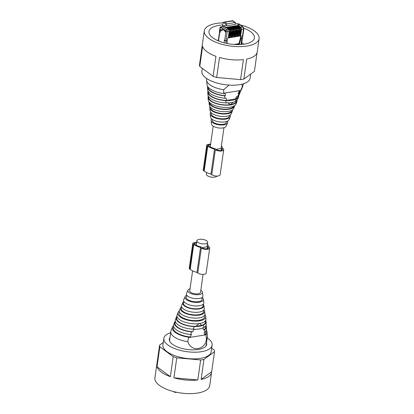 <?xml version="1.0" encoding="UTF-8"?>
<svg xmlns="http://www.w3.org/2000/svg" width="414" height="414" viewBox="0 0 414 414"><rect width="100%" height="100%" fill="white"/><g stroke="black" fill="none" stroke-linecap="round" stroke-linejoin="round"><path stroke-width="0.62" d="M216.998 176.048A5.444 2.23 -171.9 0 1 212.713 177.244A5.444 2.23 -171.9 0 1 207.259 175.639A5.444 2.23 -171.9 0 1 206.353 174.149L206.586 172.529M192.593 270.854L189.752 290.804A5.444 2.23 8.1 0 0 190.657 292.3A5.444 2.23 8.1 0 0 196.562 293.909A5.444 2.23 8.1 0 0 200.531 292.341L203.088 274.373M206.741 240.85A5.444 2.23 8.1 0 0 200.837 239.24A5.444 2.23 8.1 0 0 196.867 240.808A5.444 2.23 8.1 0 0 197.773 242.304A5.444 2.23 8.1 0 0 203.678 243.913A5.444 2.23 8.1 0 0 207.647 242.345A5.444 2.23 8.1 0 0 206.741 240.85M222.696 24.969A22.951 9.408 8.1 0 0 208.972 31.511A22.951 9.408 8.1 0 0 208.987 32.701A22.951 9.408 8.1 0 0 231.799 44.241A22.951 9.408 8.1 0 0 254.413 37.979A22.951 9.408 8.1 0 0 254.398 36.784A22.951 9.408 8.1 0 0 243.882 28.173M223.027 22.863A27.681 11.349 8.1 0 0 204.288 30.843A27.681 11.349 8.1 0 0 204.304 32.282A27.681 11.349 8.1 0 0 231.819 46.202A27.681 11.349 8.1 0 0 259.102 38.647A27.681 11.349 8.1 0 0 259.081 37.208A27.681 11.349 8.1 0 0 240.265 24.887M202.306 68.341L201.882 71.306A24.359 9.988 8.1 0 0 213.769 81.982A24.359 9.988 8.1 0 0 238.987 84.766A24.359 9.988 8.1 0 0 250.118 78.174L250.703 74.08M204.288 30.843L202.389 44.174A27.681 11.349 8.1 0 0 202.342 44.779L199.496 64.775A27.681 11.349 8.1 0 0 199.558 65.614A27.681 11.349 8.1 0 0 199.765 66.463L202.612 46.466A27.681 11.349 8.1 0 0 215.948 56.32L213.101 76.321A27.681 11.349 8.1 0 0 216.672 77.475L219.518 57.474A27.681 11.349 8.1 0 0 243.401 59.621L240.555 79.617A27.681 11.349 8.1 0 0 243.856 79.084L246.703 59.088A27.681 11.349 8.1 0 0 257.203 51.978L259.102 38.647M243.856 79.084L254.403 71.374L257.078 52.568M213.101 76.321L199.765 66.463M216.672 77.475L240.555 79.617M208.004 91.013A15.628 6.407 8.1 0 0 207.776 92.244L207.921 94.801A15.121 6.2 8.1 0 0 215.994 101.151A15.121 6.2 8.1 0 0 226.251 102.91L225.568 100.576A15.618 6.401 8.1 0 0 236.575 98.801A15.628 6.407 8.1 0 0 238.614 96.633A15.628 6.407 8.1 0 0 238.743 95.386M207.776 92.244A15.628 6.407 8.1 0 0 216.118 98.806A15.628 6.407 8.1 0 0 225.558 100.581L226.251 102.91A15.116 6.2 8.1 0 0 235.168 101.466L236.575 98.801L235.183 101.466A15.121 6.2 8.1 0 0 237.765 99.044L238.614 96.633M206.814 78.593L206.658 79.659A18.454 7.566 8.1 0 0 206.638 80.357A18.454 7.566 8.1 0 0 216.481 88.027A18.454 7.566 8.1 0 0 223.715 89.724L223.607 93.569A17.512 7.178 8.1 0 1 216.32 91.898A17.512 7.178 8.1 0 1 206.979 84.616L206.638 80.357M241.911 84.197L242.288 86.723A18.454 7.566 8.1 0 0 243.028 85.532A18.454 7.566 8.1 0 0 243.204 84.854L243.354 83.794M229.025 85.087L223.715 89.724M242.288 86.723L240.674 90.811A17.512 7.178 8.1 0 0 241.507 89.533L243.028 85.532M208.04 87.002L208.051 87.199A16.068 6.588 8.1 0 0 216.625 93.947A16.068 6.588 8.1 0 0 225.464 95.712L224.993 93.347L223.607 93.569M240.674 90.811L239.287 91.033L238.102 93.667A16.068 6.588 8.1 0 0 239.763 91.711L240.042 90.909M238.102 93.667L239.023 93.517L237.848 96.151L236.829 96.317L235.395 98.987L226.748 100.39L226.028 98.061L225.004 98.227L224.543 95.862L225.464 95.712M208.294 91.51L208.335 92.306A15.064 6.174 8.1 0 0 216.377 98.63A15.064 6.174 8.1 0 0 226.748 100.39M207.564 86.324A16.632 6.815 8.1 0 0 207.492 87.137L207.637 89.693A16.13 6.614 8.1 0 0 216.243 96.467A16.13 6.614 8.1 0 0 225.004 98.227M207.492 87.137A16.632 6.815 8.1 0 0 216.367 94.123A16.632 6.815 8.1 0 0 224.543 95.862M239.023 93.517A16.632 6.815 8.1 0 0 240.317 91.81A16.632 6.815 8.1 0 0 240.477 90.842M237.848 96.151A16.13 6.614 8.1 0 0 239.463 94.221L240.317 91.81M235.395 98.987A15.064 6.174 8.1 0 0 238.066 96.534L238.329 95.784M218.406 39.982A15.639 6.412 8.1 0 0 217.366 40.422M243.867 44.194A15.639 6.412 8.1 0 0 241.755 42.673M208.309 96.12A14.619 5.993 8.1 0 0 208.066 97.352L208.206 99.909A14.117 5.786 8.1 0 0 215.741 105.834A14.117 5.786 8.1 0 0 236.068 103.873L236.917 101.461A14.619 5.993 8.1 0 0 237.025 100.209M208.066 97.352A14.619 5.993 8.1 0 0 215.865 103.495A14.619 5.993 8.1 0 0 236.917 101.461M208.573 96.56L208.62 97.414A14.06 5.765 8.1 0 0 216.124 103.319A14.06 5.765 8.1 0 0 236.363 101.363L236.648 100.555M230.852 104.266L229.967 104.411L230.852 104.266L233.32 102.149M229.967 104.411L227.783 102.662M234.81 35.309A0.921 0.507 -99.2 0 0 235.126 34.786L234.878 34.828M235.504 30.439A0.921 0.507 -99.2 0 1 235.623 31.288L235.126 34.786M220.476 26.951L220.227 27.448L220.476 26.951L221.562 26.775M225.894 43.232L226.23 40.877L224.15 40.293L224.683 40.505L225.987 31.34L225.749 30.61L221.314 27.334L221.195 28.168L220.227 27.448L219.637 31.614A0.921 0.378 8.1 0 1 219.482 31.366L220.072 27.195M221.314 27.334L222.194 26.377L223.622 26.144L222.634 25.409L222.939 23.241L223.286 22.392L223.829 22.149L224.807 22.232L227.048 23.888L226.344 24.654L226.173 25.87L225.713 25.528L223.663 25.865L225.713 27.691L239.085 25.528L239.126 25.244L225.754 27.407L223.663 25.865M232.813 20.71L235.447 22.661L235.105 22.584L235.618 23.153L235.442 24.369L226.173 25.87M237.346 23.929L238.857 23.841L243.292 27.122L243.893 28.721A0.921 0.378 -171.9 0 1 243.489 28.97L242.185 38.135L240.984 38.326L241.315 35.992L240.084 36.008L239.333 35.454M235.504 23.95L237.036 23.701L239.126 25.244M229.185 30.015L228.958 29.611M229.227 31.304L229.423 32.292L228.926 35.79L228.512 36.328M230.738 29.761L230.51 29.363M230.779 31.05L230.976 32.038L230.479 35.542L230.065 36.08M232.285 29.513L232.057 29.115M232.326 30.802L232.523 31.79L232.026 35.288L231.612 35.827M233.838 29.259L233.61 28.861M233.879 30.548L234.076 31.542L233.579 35.04L233.165 35.578M235.385 29.011L235.157 28.613M236.937 28.757L236.71 28.359M236.979 30.051L237.175 31.04L236.679 34.538L236.265 35.076M238.49 28.509L238.257 28.111M238.531 29.798L238.728 30.786L238.226 34.284L237.812 34.823M240.037 28.261L239.809 27.857M240.079 29.549L240.275 30.538L239.778 34.036L239.364 34.574M234.681 36.204L235.431 36.763L236.404 29.927L235.939 28.478L233.744 26.858L234.096 26.475L232.559 26.724L234.754 28.343A0.367 0.269 126.5 0 1 235.012 28.613M234.624 36.618L235.126 36.535M233.563 27.376L235.437 28.659M222.085 30.232L220.553 29.529L220.196 32.033L219.637 31.614M221.469 30.212L222.158 29.746M222.846 29.384L225.087 31.319L225.319 32.044L225.428 31.293L222.214 28.918L222.095 29.751M222.535 29.435L222.163 29.71L222.535 29.435M221.179 29.994L220.874 30.046L221.997 30.874L222.163 29.71M220.874 30.046L220.496 30.32L220.874 30.046M218.535 40.929L219.803 32.018L220.212 32.318L220.496 30.32M232.559 20.891L235.105 22.584L227.048 23.888M228.916 28.126L229.444 27.226L226.36 27.722A0.367 0.269 126.5 0 1 226.53 27.759L228.725 29.384A0.367 0.269 126.5 0 0 228.554 29.342L226.36 27.722M230.463 27.873L230.996 26.977L229.459 27.22A0.367 0.269 126.5 0 1 229.63 27.262L231.824 28.882A0.367 0.269 126.5 0 0 231.654 28.845L229.459 27.22M232.016 27.624L232.544 26.724L231.012 26.972A0.367 0.269 126.5 0 1 231.183 27.008L233.377 28.628A0.367 0.269 126.5 0 0 233.201 28.592L231.012 26.972M235.116 27.122L235.644 26.222L234.112 26.47A0.367 0.269 126.5 0 1 234.283 26.506L236.477 28.126A0.367 0.269 126.5 0 0 236.301 28.09L234.112 26.47M236.663 26.874L237.196 25.973L235.659 26.222A0.367 0.269 126.5 0 1 235.835 26.258L238.024 27.878A0.367 0.269 126.5 0 0 237.853 27.841L235.659 26.222M238.216 26.62L238.743 25.72L237.212 25.968A0.367 0.269 126.5 0 1 237.382 26.004L239.577 27.629A0.367 0.269 126.5 0 0 239.406 27.588L237.212 25.968M225.754 27.407L225.713 27.691M227.364 28.375L229.237 29.663M227.472 28.359L227.897 27.474L230.086 29.099A1.475 0.812 80.8 0 1 230.712 31.034L229.739 37.865L229.232 37.762L230.205 30.931L229.734 29.477L227.545 27.857M228.481 37.208L229.232 37.762M228.424 37.617L228.926 37.539M229.025 28.105L230.784 29.41M230.034 36.96L230.784 37.514L231.757 30.683L231.286 29.228L229.092 27.609M229.972 37.369L230.479 37.286M230.572 27.857L232.337 29.161M231.581 36.706L232.332 37.265L233.305 30.429L232.834 28.98L230.645 27.355M231.524 37.12L232.026 37.037M232.125 27.609L233.889 28.913M233.134 36.458L233.884 37.012L234.857 30.181L234.386 28.726L232.192 27.107M233.072 36.867L233.579 36.784M233.672 27.355L233.744 26.858M235.224 27.107L236.989 28.411M236.234 35.956L236.984 36.51L237.957 29.679L237.486 28.224L235.292 26.605M236.177 36.365L236.679 36.287M236.772 26.853L238.536 28.157M237.781 35.707L238.536 36.261L239.504 29.425L239.038 27.976L236.844 26.356M237.724 36.116L238.226 36.034M238.324 26.605L240.089 27.909M239.276 35.863L239.778 35.785M240.777 38.062L240.26 38.574L239.106 43.196L238.593 43.708L233.993 44.453M240.736 36.09L240.472 37.953L240.984 38.326M234.505 36.913L233.884 37.012M219.803 32.018L219.611 31.599M241.103 38.305L241.854 38.352A1.294 0.528 8.1 0 0 242.397 38.078M242.433 37.633L242.185 38.135M226.23 40.877L226.8 40.784A0.554 0.404 126.5 0 1 227.193 41.152L227.12 43.496M224.683 40.505A0.921 0.378 8.1 0 0 225.951 40.758L227.255 31.593A0.921 0.378 -171.9 0 1 225.987 31.34M228.305 37.912L227.483 38.233L227.151 40.562L225.951 40.758M228.166 27.666A0.367 0.269 126.5 0 0 227.912 27.474L230.101 29.094A0.367 0.269 -53.5 0 0 229.734 29.477M231.757 30.683L232.264 30.781L231.405 37.41L230.784 37.514M233.305 30.429L233.812 30.532L232.958 37.162L232.332 37.265M236.404 29.927L236.911 30.031L236.058 36.66L235.431 36.763M238.578 29.575L237.605 36.411L236.984 36.51M240.13 29.327L239.157 36.158L238.536 36.261M236.104 44.572L239.101 44.086A0.554 0.404 126.5 0 0 239.618 43.573L240.772 38.952A0.554 0.404 126.5 0 1 241.284 38.44M227.534 122.984L226.07 126.296A7.38 3.027 -171.9 0 1 219.523 128.035A7.38 3.027 -171.9 0 1 215.482 127.227A7.38 3.027 -171.9 0 1 211.549 124.231L211.068 120.64A8.373 3.431 8.1 0 0 215.523 124.04A8.373 3.431 8.1 0 0 227.534 122.984A8.373 3.431 8.1 0 0 227.239 121.261M209.758 102.625L209.779 102.786A12.192 4.999 8.1 0 0 216.268 107.733A12.192 4.999 8.1 0 0 233.755 106.196L233.822 106.051M209.065 101.891A12.953 5.31 8.1 0 0 209.023 102.713A12.953 5.31 8.1 0 0 215.917 107.971A12.953 5.31 8.1 0 0 234.5 106.341A12.953 5.31 8.1 0 0 234.691 105.534M209.023 102.713L209.37 105.28A12.244 5.02 8.1 0 0 215.885 110.248A12.244 5.02 8.1 0 0 233.449 108.706L234.5 106.341M210.581 107.355L210.679 108.106A10.536 4.321 8.1 0 0 216.289 112.38A10.536 4.321 8.1 0 0 231.405 111.055L231.711 110.362M210.012 106.714A11.488 4.709 8.1 0 0 209.738 108.018A11.488 4.709 8.1 0 0 215.854 112.68A11.488 4.709 8.1 0 0 232.332 111.231A11.488 4.709 8.1 0 0 232.435 109.907M209.738 108.018L210.131 110.926A10.686 4.378 8.1 0 0 215.818 115.263A10.686 4.378 8.1 0 0 231.147 113.917L232.332 111.231M211.109 112.655L211.3 114.073A9.072 3.721 8.1 0 0 216.129 117.757A9.072 3.721 8.1 0 0 229.144 116.613L229.723 115.304M210.798 112.313A10.215 4.187 8.1 0 0 210.167 113.969A10.215 4.187 8.1 0 0 215.606 118.114A10.215 4.187 8.1 0 0 230.262 116.826A10.215 4.187 8.1 0 0 230.117 115.066M210.167 113.969L210.607 117.219A9.32 3.819 8.1 0 0 215.565 121.002A9.32 3.819 8.1 0 0 228.932 119.827L230.262 116.826M212.196 119.356L212.387 120.764A7.038 2.888 8.1 0 0 216.134 123.62A7.038 2.888 8.1 0 0 226.235 122.735L226.81 121.437M211.828 119.072A8.373 3.431 8.1 0 0 211.068 120.64M210.643 144.015L207.745 144.486A2.215 0.906 8.1 0 0 206.777 145.076L203.222 170.076A2.215 0.906 8.1 0 0 203.59 170.682L204.18 171.117A13.393 5.491 8.1 0 0 210.969 174.082L211.782 174.682A4.616 1.889 8.1 0 0 216.786 176.053A4.616 1.889 8.1 0 0 220.15 174.718L223.71 149.723A4.616 1.889 8.1 0 0 222.939 148.46L222.127 147.855A13.393 5.491 8.1 0 0 222.127 147.824A13.393 5.491 8.1 0 0 221.412 145.604M210.969 174.082L214.524 149.081L215.342 149.687A4.616 1.889 8.1 0 0 220.346 151.053A4.616 1.889 8.1 0 0 223.71 149.723M206.777 145.076A2.215 0.906 8.1 0 0 207.145 145.681L207.74 146.121A13.393 5.491 8.1 0 0 214.524 149.081M216.403 149.516A3.322 1.361 8.1 0 0 220.01 150.499A3.322 1.361 8.1 0 0 222.432 149.542A3.322 1.361 8.1 0 0 221.878 148.631L221.573 148.403L216.098 149.288L216.403 149.516M210.55 144.672L208.459 145.009A0.921 0.378 8.1 0 0 208.056 145.257A0.921 0.378 8.1 0 0 208.211 145.511L208.806 145.951A12.104 4.963 8.1 0 0 215.44 148.75M221.293 150.365L221.573 148.403M206.498 342.756A18.868 7.737 -171.9 0 1 206.679 344.412A18.868 7.737 -171.9 0 1 198.792 349.395A18.868 7.737 -171.9 0 1 178.91 347.496A18.868 7.737 -171.9 0 1 169.316 339.092A18.868 7.737 -171.9 0 1 169.957 337.555M211.694 348.153L214.235 350.032A27.681 11.349 -171.9 0 1 214.504 351.719L211.657 371.715A27.681 11.349 -171.9 0 1 211.611 372.315L209.712 385.651A27.681 11.349 -171.9 0 1 170.211 390.593A27.681 11.349 -171.9 0 1 154.898 377.847L156.797 364.517A27.681 11.349 -171.9 0 1 156.922 363.927M207.186 337.896A24.359 9.988 -171.9 0 1 212.118 345.183A24.359 9.988 -171.9 0 1 201.928 351.621A24.359 9.988 -171.9 0 1 176.266 349.168A24.359 9.988 -171.9 0 1 163.882 338.321A24.359 9.988 -171.9 0 1 170.646 332.696M211.611 372.315A27.681 11.349 -171.9 0 1 201.111 379.426L211.657 371.715M214.504 351.719L203.957 359.43L201.111 379.426M203.957 359.43A27.681 11.349 -171.9 0 1 200.655 359.963L197.809 379.959A27.681 11.349 -171.9 0 1 173.927 377.816L197.809 379.959M200.655 359.963L176.773 357.815L173.927 377.816M176.773 357.815A27.681 11.349 -171.9 0 1 174.956 357.261A27.681 11.349 -171.9 0 1 173.202 356.661L170.356 376.662A27.681 11.349 -171.9 0 1 157.02 366.804L170.356 376.662M157.02 366.804L159.866 346.808A27.681 11.349 -171.9 0 1 159.597 345.121L156.751 365.117A27.681 11.349 -171.9 0 1 156.797 364.517M212.118 345.183L211.166 351.848A24.359 9.988 -171.9 0 1 200.981 358.286A24.359 9.988 -171.9 0 1 175.313 355.833A24.359 9.988 -171.9 0 1 162.935 344.986L163.882 338.321M159.597 345.121L163.297 342.414M159.866 346.808L173.202 356.661M205.691 320.369A15.121 6.2 -171.9 0 1 206.022 321.264A15.121 6.2 -171.9 0 1 206.079 321.694A15.121 6.2 -171.9 0 1 203.352 325.114L204.035 327.448A15.618 6.401 -171.9 0 1 193.027 329.228A15.628 6.407 -171.9 0 1 175.298 321.336A15.628 6.407 -171.9 0 1 175.386 319.856L176.235 317.445A15.121 6.2 -171.9 0 1 176.975 316.286M206.079 321.694L206.224 324.245A15.628 6.407 -171.9 0 1 204.045 327.443L203.352 325.114A15.116 6.2 -171.9 0 1 194.435 326.558L193.027 329.228L194.42 326.558A15.121 6.2 -171.9 0 1 176.147 318.873A15.121 6.2 -171.9 0 1 176.235 317.445M169.843 341.503A18.454 7.566 -171.9 0 1 169.683 340.945A18.454 7.566 -171.9 0 1 169.636 339.801L170.796 331.635A18.454 7.566 -171.9 0 1 170.972 330.957L172.493 326.962A17.512 7.178 -171.9 0 1 173.326 325.683L173.523 325.652M206.436 330.17A17.512 7.178 -171.9 0 1 206.959 331.454A17.512 7.178 -171.9 0 1 207.021 331.873L207.362 336.137A18.454 7.566 -171.9 0 1 207.342 336.836L206.177 345.002A18.454 7.566 -171.9 0 1 205.499 346.58M207.342 336.836A18.454 7.566 -171.9 0 1 206.426 338.699C205.742 350.12 191.077 352.49 187.852 341.705A18.454 7.566 -171.9 0 1 170.842 332.778A18.454 7.566 -171.9 0 1 170.796 331.635M187.852 341.705C188.028 339.739 188.334 338.362 188.774 337.581L188.929 337.213A17.512 7.178 -171.9 0 1 172.369 328.685A17.512 7.178 -171.9 0 1 172.493 326.962M207.021 331.873A17.512 7.178 -171.9 0 1 205.996 334.455L206.426 338.699M206.048 331.076L206.089 331.847A16.57 6.795 -171.9 0 1 204.609 334.683L205.996 334.455M188.929 337.213L190.316 336.991A16.57 6.795 -171.9 0 1 173.295 328.763A16.57 6.795 -171.9 0 1 173.388 327.195L173.642 326.465M194.207 329.037L192.774 331.707A15.566 6.381 -171.9 0 1 174.998 323.841A15.566 6.381 -171.9 0 1 175.086 322.366L175.36 321.59M190.316 336.991L191.501 334.357L190.58 334.507L191.754 331.873L192.774 331.707M202.855 327.64L203.574 329.963L204.599 329.798L205.059 332.168L204.138 332.313L204.609 334.683M205.758 325.916L205.805 326.739A15.566 6.381 -171.9 0 1 203.574 329.963M205.996 325.482A16.13 6.614 -171.9 0 1 206.301 326.346A16.13 6.614 -171.9 0 1 206.363 326.801A16.13 6.614 -171.9 0 1 204.599 329.798M206.363 326.801L206.508 329.353A16.632 6.815 -171.9 0 1 205.059 332.168M190.58 334.507A16.632 6.815 -171.9 0 1 173.59 326.258A16.632 6.815 -171.9 0 1 173.683 324.685L174.537 322.268A16.13 6.614 -171.9 0 1 175.257 321.109M191.754 331.873A16.13 6.614 -171.9 0 1 174.444 323.795A16.13 6.614 -171.9 0 1 174.537 322.268M204.935 314.604A14.117 5.786 -171.9 0 1 205.737 316.187A14.117 5.786 -171.9 0 1 205.794 316.586A14.117 5.786 -171.9 0 1 192.598 320.99A14.117 5.786 -171.9 0 1 177.854 313.957A14.117 5.786 -171.9 0 1 177.932 312.622A14.117 5.786 -171.9 0 1 179.309 310.955M205.794 316.586L205.934 319.137A14.619 5.993 -171.9 0 1 192.272 323.701A14.619 5.993 -171.9 0 1 177.001 316.415A14.619 5.993 -171.9 0 1 177.083 315.033L177.932 312.622M205.473 320.752L205.52 321.631A14.562 5.967 -171.9 0 1 201.82 325.363L199.636 323.613L198.751 323.758L195.951 326.31A14.562 5.967 -171.9 0 1 176.706 318.92A14.562 5.967 -171.9 0 1 176.788 317.543L177.078 316.71M198.751 323.758L199.636 323.613M195.951 326.31L201.82 325.363M190.036 288.781A7.38 3.027 8.1 0 0 188.644 289.396A7.38 3.027 8.1 0 0 187.93 290.193A7.38 3.027 8.1 0 0 187.852 290.99A7.38 3.027 8.1 0 0 193.726 294.401A7.38 3.027 8.1 0 0 201.634 293.749A7.38 3.027 8.1 0 0 202.451 292.263A7.38 3.027 8.1 0 0 202.43 292.155A7.38 3.027 8.1 0 0 200.821 290.317M179.495 311.99L179.195 312.663A12.896 5.289 8.1 0 0 179.06 314.05A12.896 5.289 8.1 0 0 192.743 320.498A12.896 5.289 8.1 0 0 204.568 316.275L204.469 315.546M204.946 313.595A12.953 5.31 -171.9 0 1 204.977 313.781A12.953 5.31 -171.9 0 1 193.1 318.019A12.953 5.31 -171.9 0 1 179.36 311.545A12.953 5.31 -171.9 0 1 179.5 310.153L180.551 307.788A12.244 5.02 -171.9 0 1 181.565 306.588M203.988 309.781A12.244 5.02 -171.9 0 1 204.599 311.038A12.244 5.02 -171.9 0 1 204.63 311.214A12.244 5.02 -171.9 0 1 193.405 315.225A12.244 5.02 -171.9 0 1 180.416 309.103A12.244 5.02 -171.9 0 1 180.551 307.788M203.657 310.961A11.292 4.626 -171.9 0 1 203.688 311.126A11.292 4.626 -171.9 0 1 193.338 314.821A11.292 4.626 -171.9 0 1 181.358 309.18A11.292 4.626 -171.9 0 1 181.477 307.964L181.813 307.209M204.231 308.311A11.488 4.709 -171.9 0 1 204.262 308.477A11.488 4.709 -171.9 0 1 193.731 312.239A11.488 4.709 -171.9 0 1 181.544 306.5A11.488 4.709 -171.9 0 1 181.668 305.263L182.853 302.577A10.686 4.378 -171.9 0 1 183.883 301.428M203.202 304.176A10.686 4.378 -171.9 0 1 203.843 305.413A10.686 4.378 -171.9 0 1 203.869 305.568A10.686 4.378 -171.9 0 1 194.073 309.067A10.686 4.378 -171.9 0 1 182.74 303.726A10.686 4.378 -171.9 0 1 182.853 302.577M203.093 305.356A9.92 4.068 -171.9 0 1 203.114 305.496A9.92 4.068 -171.9 0 1 194.016 308.746A9.92 4.068 -171.9 0 1 183.49 303.788A9.92 4.068 -171.9 0 1 183.599 302.717L184.049 301.697M203.807 302.38A10.215 4.187 -171.9 0 1 203.833 302.525A10.215 4.187 -171.9 0 1 194.466 305.874A10.215 4.187 -171.9 0 1 183.63 300.766A10.215 4.187 -171.9 0 1 183.738 299.664L185.068 296.667A9.32 3.819 -171.9 0 1 186.761 295.229M202.172 297.423A9.32 3.819 -171.9 0 1 203.372 299.141A9.32 3.819 -171.9 0 1 203.393 299.275A9.32 3.819 -171.9 0 1 194.849 302.329A9.32 3.819 -171.9 0 1 184.965 297.671A9.32 3.819 -171.9 0 1 185.068 296.667M202.053 299.037A7.985 3.276 -171.9 0 1 202.073 299.151A7.985 3.276 -171.9 0 1 194.756 301.765A7.985 3.276 -171.9 0 1 186.284 297.775A7.985 3.276 -171.9 0 1 186.367 296.916L186.988 295.513M202.912 295.736A8.373 3.431 -171.9 0 1 202.932 295.855A8.373 3.431 -171.9 0 1 195.258 298.597A8.373 3.431 -171.9 0 1 186.372 294.411A8.373 3.431 -171.9 0 1 186.466 293.51L187.93 290.193M207.419 243.929A13.393 5.491 -171.9 0 1 208.133 246.149A13.393 5.491 -171.9 0 1 208.128 246.18L208.946 246.785A4.616 1.889 -171.9 0 1 209.717 248.048A4.616 1.889 -171.9 0 1 206.353 249.378A4.616 1.889 -171.9 0 1 201.349 248.012L197.788 273.007A4.616 1.889 -171.9 0 0 202.793 274.378A4.616 1.889 -171.9 0 0 206.156 273.043L209.717 248.048M201.349 248.012L200.531 247.406A13.393 5.491 -171.9 0 1 193.747 244.446L193.152 244.006A2.215 0.906 -171.9 0 1 192.784 243.401A2.215 0.906 -171.9 0 1 193.752 242.811L196.65 242.34M207.885 246.956A3.322 1.361 -171.9 0 1 208.433 247.867A3.322 1.361 -171.9 0 1 206.017 248.824A3.322 1.361 -171.9 0 1 202.41 247.841L202.104 247.613L207.574 246.728L207.885 246.956L207.652 248.586M201.447 247.075A12.104 4.963 -171.9 0 1 194.808 244.276L194.218 243.836A0.921 0.378 -171.9 0 1 194.062 243.582A0.921 0.378 -171.9 0 1 194.466 243.339L196.557 242.997M193.152 244.006L189.596 269.007A2.215 0.906 -171.9 0 1 189.229 268.401L192.784 243.401M189.596 269.007L190.186 269.442A13.393 5.491 -171.9 0 0 196.976 272.407L197.788 273.007M200.531 247.406L196.976 272.407M207.574 246.728L207.3 248.69M240.829 90.443L223.544 93.238M226.344 24.654L223.286 22.392M224.129 42.797L224.455 40.52M232.859 20.928L224.807 22.232M238.743 25.72L240.938 27.345L242.863 27.029L238.423 23.753M222.194 26.377L226.629 29.658L228.554 29.342L229.18 31.283L228.207 38.114M229.444 27.226L231.638 28.845A1.475 0.812 80.8 0 1 232.264 30.781L232.28 30.781A1.475 0.812 -99.2 0 0 231.654 28.845A0.367 0.269 -53.5 0 0 231.286 29.228M230.996 26.977L233.185 28.597A1.475 0.812 80.8 0 1 233.812 30.532L233.827 30.527A1.475 0.812 -99.2 0 0 233.201 28.592A0.367 0.269 -53.5 0 0 232.834 28.98M232.544 26.724L234.738 28.343A1.475 0.812 80.8 0 1 235.364 30.279L234.391 37.115L235.38 30.279A1.475 0.812 -99.2 0 0 234.754 28.343A0.367 0.269 -53.5 0 0 234.386 28.726M234.096 26.475L236.285 28.095A1.475 0.812 80.8 0 1 236.911 30.031L236.927 30.031A1.475 0.812 -99.2 0 0 236.301 28.09A0.367 0.269 -53.5 0 0 235.939 28.478M235.644 26.222L237.838 27.841A1.475 0.812 80.8 0 1 238.464 29.782L237.491 36.613M237.196 25.973L239.39 27.593A1.475 0.812 80.8 0 1 240.016 29.529L239.044 36.36M240.084 36.008L241.057 29.177L240.586 27.722A0.367 0.269 -53.5 0 1 240.938 27.345L241.564 29.28L243.489 28.97A1.475 0.812 -99.2 0 0 242.863 27.029A0.921 0.673 -53.5 0 1 243.292 27.122M229.278 31.081L227.255 31.593A1.475 0.812 -99.2 0 0 226.629 29.658L225.749 30.61M240.586 27.722L238.397 26.103M235.478 30.077L234.857 30.181M240.979 44.5L241.854 38.352M225.087 31.319L225.392 31.267M228.813 29.617A0.367 0.269 126.5 0 0 228.725 29.384L229.34 31.185L228.368 38.016M230.36 29.368A0.367 0.269 126.5 0 0 230.101 29.094A1.475 0.812 -99.2 0 1 230.727 31.029L229.754 37.865M231.912 29.115A0.367 0.269 126.5 0 0 231.824 28.882L232.44 30.683L231.307 37.612M233.46 28.866A0.367 0.269 126.5 0 0 233.377 28.628L233.993 30.429L232.854 37.364M236.56 28.364A0.367 0.269 126.5 0 0 236.477 28.126L237.093 29.927L235.954 36.862M237.486 28.224A0.367 0.269 -53.5 0 1 237.853 27.841A1.475 0.812 -99.2 0 1 238.48 29.777L237.957 29.679M238.112 28.116A0.367 0.269 126.5 0 0 238.024 27.878L238.64 29.679L237.667 36.51M239.038 27.976A0.367 0.269 -53.5 0 1 239.406 27.593A1.475 0.812 -99.2 0 1 240.032 29.529L239.504 29.425M239.659 27.862A0.367 0.269 126.5 0 0 239.577 27.629L240.192 29.43L239.22 36.261M230.205 30.931L230.888 30.931L230.272 29.13L228.083 27.51M230.831 30.833L229.915 37.762M232.378 30.579L231.467 37.514M233.931 30.331L233.02 37.265M237.031 29.829L236.12 36.763M241.057 29.177L241.564 29.28L240.591 36.111M238.593 43.708L239.101 44.086M239.106 43.196L239.618 43.573M240.26 38.574L240.772 38.952M211.782 174.682L215.342 149.687M204.18 171.117L207.74 146.121M203.59 170.682L207.145 145.681M221.645 150.261L221.878 148.631M208.371 145.63L208.459 145.009M188.774 337.581L206.053 334.786M173.735 391.608L174.584 392.234A0.921 0.673 -53.5 0 1 174.366 391.763M175.857 392.11A1.475 0.812 80.8 0 1 175.438 392.451L174.584 392.234M193.747 244.446L190.186 269.442M194.466 243.339L194.378 243.955M223.964 127.709L221.004 148.497M213.179 126.177L210.24 146.851M196.246 245.176L196.867 240.808M207.01 246.822L207.647 242.345M232.777 20.7L223.829 22.149M232.73 26.76L234.924 28.38L235.54 30.181L234.567 37.012M241.502 44.464L242.413 38.067M243.893 28.721L242.588 37.886M218.281 40.826L219.591 31.661M221.097 29.937L220.714 29.999M222.763 29.327L222.38 29.389M226.768 40.624L227.058 40.836M169.787 338.755L169.29 339.366M176.587 392.265L175.438 392.451M204.63 311.214L204.977 313.781M203.579 310.309L203.688 311.126M203.869 305.568L204.262 308.477M202.963 304.388L203.114 305.496M203.393 299.275L203.833 302.525M201.872 297.63L202.073 299.151M202.451 292.263L202.932 295.855"/></g></svg>
